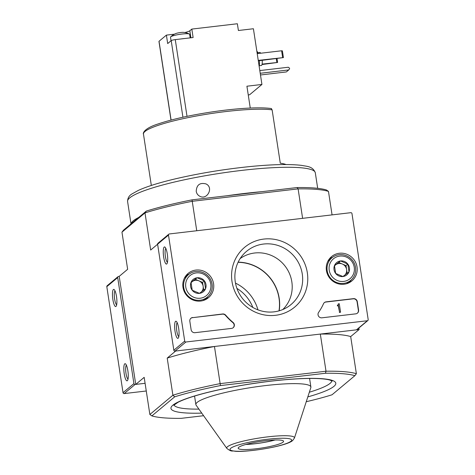 <?xml version="1.0" encoding="UTF-8"?>
<svg xmlns="http://www.w3.org/2000/svg" width="475" height="475" viewBox="0 0 475 475"><rect width="100%" height="100%" fill="white"/><g stroke="black" fill="none" stroke-linecap="round" stroke-linejoin="round"><path stroke-width="0.71" d="M261.968 191.662A94.952 13.864 171.3 0 0 227.139 195.742L297.041 187.554L298.11 188.884L302.617 218.34M227.139 195.742L192.066 199.856A107.902 15.752 171.3 0 0 146.306 211.096L138.676 217.473A94.952 13.864 171.3 0 0 131.1 223.808L123.47 230.191L121.962 232.156L127.644 269.295L119.207 276.355L135.743 384.406L145.095 383.307L135.072 384.483L124.189 393.585L146.27 390.996M196.223 191.3C196.62 193.527 197.784 195.16 199.708 196.211C207.13 200.486 213.97 187.512 205.99 183.914C199.88 182.394 196.62 184.858 196.223 191.3M271.284 108.638L272.122 109.85L280.286 163.198A69.059 10.082 -8.7 0 1 285.992 164.546M257.967 309.86A41.26 39.68 50.1 0 0 235.481 283.112M192.066 199.856L192.238 201.293L298.11 188.884A109.63 16.002 171.3 0 1 328.468 191.395L332.067 214.884M328.468 191.395L326.45 189.982A107.902 15.752 171.3 0 0 297.041 187.554M356.375 373.724A109.63 16.002 171.3 0 0 326.01 371.218L320.328 334.073L359.13 329.525L350.687 336.585L356.375 373.724L354.867 375.689A107.902 15.752 171.3 0 0 325.458 373.261L326.01 371.218L220.139 383.622L220.483 385.563A107.902 15.752 171.3 0 0 174.723 396.803L151.887 415.898A107.902 15.752 171.3 0 0 181.296 418.332L203.603 415.714M306.244 401.719A107.902 15.752 171.3 0 0 332.031 394.784L354.867 375.689M220.483 385.563L325.458 373.261M121.962 232.156L144.994 212.895A109.63 16.002 171.3 0 1 192.238 201.293L196.745 230.743M174.723 396.803L172.894 395.23L167.212 358.091L175.655 351.031L214.457 346.483L220.139 383.622A109.63 16.002 171.3 0 0 172.894 395.23L149.863 414.485L144.18 377.346L135.743 384.406M359.13 329.525L358.898 328.011M157.611 244.239L150.676 250.04L144.994 212.895L146.306 211.096M320.328 334.073A109.63 16.002 -8.7 0 1 350.687 336.585M167.212 358.091A109.63 16.002 -8.7 0 1 214.457 346.483M138.676 217.473L131.1 223.808M149.863 414.485L151.887 415.898M294.423 438.075L310.828 387.636A58.182 8.491 171.3 0 0 310.887 386.994A58.182 8.491 171.3 0 0 252.094 387.398A58.182 8.491 171.3 0 0 195.866 404.593A58.182 8.491 171.3 0 0 196.116 405.187L226.848 448.412C232.132 452.438 231.836 450.371 234.965 451.25C247.143 452.438 286.348 446.399 292.689 440.497L294.423 438.075A34.271 5.005 171.3 0 0 259.825 437.932A34.271 5.005 171.3 0 0 226.848 448.412M283.053 442.154A22.96 3.355 171.3 0 0 283.563 441.281A22.96 3.355 171.3 0 0 260.359 441.441A22.96 3.355 171.3 0 0 238.171 448.228A22.96 3.355 171.3 0 0 258.697 448.453A22.96 3.355 171.3 0 0 283.053 442.154M246.032 444.41A22.717 3.313 171.3 0 0 274.924 439.987M245.842 444.463A22.96 3.355 171.3 0 0 275.12 439.981M279.003 310.864A41.26 39.68 50.1 0 0 279.033 298.27A41.26 39.68 50.1 0 0 238.058 262.325M279.187 310.81A41.432 39.847 50.1 0 0 279.199 298.247A41.432 39.847 50.1 0 0 238.135 262.152M192.648 317.496A3.456 3.319 50.1 0 0 189.828 321.266L191.122 329.703A3.456 3.319 50.1 0 0 194.97 332.69L231.515 328.409A3.456 3.319 50.1 0 0 233.088 322.448A60.426 58.11 50.1 0 1 225.702 315.186A3.456 3.319 50.1 0 0 222.674 313.975L192.428 317.68A3.456 3.319 50.1 0 0 190.843 318.315M168.488 235.089L184.716 341.109A1.033 0.997 50.1 0 0 185.873 342.006L367.347 320.738A1.033 0.997 50.1 0 0 368.19 319.61L351.969 213.584A1.033 0.997 50.1 0 0 350.811 212.687L169.338 233.955A1.033 0.997 50.1 0 0 168.488 235.089L157.605 244.192L173.832 350.212A1.033 0.997 50.1 0 0 174.984 351.108L356.458 329.84A1.033 0.997 50.1 0 0 356.968 329.62L367.858 320.518M307.331 272.781A38.974 37.483 -129.9 0 1 255.9 312.407A38.974 37.483 -129.9 0 1 245.795 246.388A38.974 37.483 -129.9 0 1 307.331 272.781M339.364 253.258A15.841 15.236 -129.9 0 1 355.971 263.174A15.841 15.236 -129.9 0 1 351.156 281.473A15.841 15.236 -129.9 0 1 330.048 278.516A15.841 15.236 -129.9 0 1 330.873 257.218A15.841 15.236 -129.9 0 1 339.364 253.258M195.914 270.067A15.841 15.236 -129.9 0 1 212.527 279.983A15.841 15.236 -129.9 0 1 207.712 298.282A15.841 15.236 -129.9 0 1 186.598 295.331A15.841 15.236 -129.9 0 1 187.429 274.027A15.841 15.236 -129.9 0 1 195.914 270.067M318.582 312.425A3.456 3.319 50.1 0 0 321.89 317.817L355.763 313.844A3.456 3.319 50.1 0 0 358.583 310.08L357.289 301.637A3.456 3.319 50.1 0 0 353.442 298.65L326.082 301.857A3.456 3.319 50.1 0 0 323.522 303.721A60.426 58.11 50.1 0 1 318.582 312.425M175.554 321.349A8.633 2.001 83.3 0 1 176.344 321.409A8.633 2.001 83.3 0 1 178.832 329.561A8.633 2.001 83.3 0 1 178.291 338.063A8.633 2.001 83.3 0 1 175.091 331.687A8.633 2.001 83.3 0 1 175.554 321.349M164.184 247.065A8.633 2.001 83.3 0 1 164.973 247.125A8.633 2.001 83.3 0 1 167.467 255.277A8.633 2.001 83.3 0 1 166.927 263.779A8.633 2.001 83.3 0 1 163.721 257.402A8.633 2.001 83.3 0 1 164.184 247.065M168.827 234.175L157.943 243.277A1.033 0.997 50.1 0 0 157.605 244.192M302.272 274.022A34.675 33.351 -129.9 0 1 288.076 306.731A34.675 33.351 -129.9 0 1 243.188 299.339A34.675 33.351 -129.9 0 1 243.859 253.852A34.675 33.351 -129.9 0 1 278.659 245.7A34.675 33.351 -129.9 0 1 302.272 274.022M240.142 258.572A33.321 32.045 -129.9 0 1 291.828 281.812A33.321 32.045 -129.9 0 1 282.773 309.558M351.31 279.84A15.538 14.945 -129.9 0 1 349.131 282.72M329.288 258.994A15.538 14.945 -129.9 0 1 332.506 257.355M207.866 296.655A15.538 14.945 -129.9 0 1 205.681 299.535M185.844 275.803A15.538 14.945 -129.9 0 1 189.062 274.164M167.449 262.348A7.137 1.657 83.3 0 1 165.276 255.532A7.137 1.657 83.3 0 1 165.817 248.395M178.814 336.633A7.137 1.657 83.3 0 1 176.647 329.816A7.137 1.657 83.3 0 1 177.181 322.679M338.087 305.069A0.517 0.499 50.1 0 0 338.164 304.724L338.378 304.54A0.517 0.499 50.1 0 1 337.957 305.104L337.458 305.164L337.535 305.668L338.2 305.591A0.344 0.333 50.1 0 0 338.414 305.478L339.572 312.307L340.569 312.188L339.281 303.751L338.277 303.863L338.378 304.54M337.535 305.668L337.458 305.164M337.315 305.853L337.986 305.775A0.344 0.333 50.1 0 0 338.194 305.662L338.325 305.55M339.572 312.307L338.224 305.645M339.352 312.491L340.569 312.188M338.164 304.724L338.277 303.863M357.354 313.209A3.456 3.319 50.1 0 0 358.364 310.258L357.075 301.821A3.456 3.319 50.1 0 0 353.222 298.834L325.868 302.041A3.456 3.319 50.1 0 0 324.277 302.676M233.1 327.768A3.456 3.319 50.1 0 0 232.869 322.626L233.088 322.448M192.428 317.68L222.454 314.159A3.456 3.319 50.1 0 1 225.482 315.364A60.426 58.11 50.1 0 0 232.869 322.626M205.556 288.675L199.482 293.354L192.209 290.237L191.015 282.441L197.095 277.762L204.363 280.879L205.556 288.675A7.974 7.671 -129.9 0 1 199.482 293.354A7.974 7.671 -129.9 0 1 192.209 290.237A7.974 7.671 -129.9 0 1 191.015 282.441A7.974 7.671 -129.9 0 1 197.095 277.762A7.974 7.671 -129.9 0 1 204.363 280.879A7.974 7.671 -129.9 0 1 205.556 288.675M196.347 272.893A12.95 12.451 -129.9 0 1 210.087 290.617A12.95 12.451 -129.9 0 1 188.421 293.158A12.95 12.451 -129.9 0 1 196.347 272.893M195.73 271.51A14.677 14.113 -129.9 0 1 210.936 280.286A14.677 14.113 -129.9 0 1 207.338 297.118A14.677 14.113 -129.9 0 1 187.097 294.916A14.677 14.113 -129.9 0 1 188.51 274.603A14.677 14.113 -129.9 0 1 195.73 271.51M207.338 297.118L204.161 299.772A14.677 14.113 -129.9 0 1 203.158 300.538M184.407 278.113A14.677 14.113 -129.9 0 1 185.333 277.257L188.51 274.603M191.039 282.839A6.905 6.644 -129.9 0 1 192.244 281.616L191.021 282.554M192.244 281.616A6.905 6.644 -129.9 0 1 198.912 280.838L195.278 279.276L192.244 281.616M198.912 280.838A6.905 6.644 -129.9 0 1 203.146 286.294L202.546 282.393L198.912 280.838M203.727 290.094L203.146 286.294A6.905 6.644 -129.9 0 1 201.471 291.834M199.791 293.117A6.905 6.644 -129.9 0 1 199.369 293.324M202.546 282.393L204.363 280.879M195.278 279.276L197.095 277.762M349 271.86L342.926 276.545L335.659 273.428L334.465 265.632L340.539 260.947L347.807 264.064L349 271.86A7.974 7.671 -129.9 0 1 342.926 276.545A7.974 7.671 -129.9 0 1 335.659 273.428A7.974 7.671 -129.9 0 1 334.465 265.632A7.974 7.671 -129.9 0 1 340.539 260.947A7.974 7.671 -129.9 0 1 347.807 264.064A7.974 7.671 -129.9 0 1 349 271.86M339.797 256.084A12.95 12.451 -129.9 0 1 353.537 273.808A12.95 12.451 -129.9 0 1 331.865 276.349A12.95 12.451 -129.9 0 1 339.797 256.084M339.174 254.701A14.677 14.113 -129.9 0 1 354.38 263.471A14.677 14.113 -129.9 0 1 350.782 280.309A14.677 14.113 -129.9 0 1 330.541 278.101A14.677 14.113 -129.9 0 1 331.954 257.794A14.677 14.113 -129.9 0 1 339.174 254.701M350.782 280.309L347.605 282.963A14.677 14.113 -129.9 0 1 346.608 283.723M327.851 261.298A14.677 14.113 -129.9 0 1 328.783 260.448L331.954 257.794M334.483 266.024A6.905 6.644 -129.9 0 1 335.688 264.807L334.471 265.745M335.688 264.807A6.905 6.644 -129.9 0 1 342.356 264.023L338.723 262.467L335.688 264.807M342.356 264.023A6.905 6.644 -129.9 0 1 346.59 269.479L345.996 265.584L342.356 264.023M347.172 273.285L346.59 269.479A6.905 6.644 -129.9 0 1 344.915 275.025M343.235 276.308A6.905 6.644 -129.9 0 1 342.813 276.509M345.996 265.584L347.807 264.064M338.723 262.467L340.539 260.947M119.207 276.355L118.542 276.432A1.033 0.997 50.1 0 0 118.032 276.652L107.142 285.754A1.033 0.997 50.1 0 0 106.81 286.663L123.031 392.688A1.033 0.997 50.1 0 0 124.189 393.585M124.753 363.826A8.633 2.001 83.3 0 1 125.543 363.886A8.633 2.001 83.3 0 1 128.036 372.032A8.633 2.001 83.3 0 1 127.496 380.54A8.633 2.001 83.3 0 1 124.29 374.163A8.633 2.001 83.3 0 1 124.753 363.826M113.388 289.542A8.633 2.001 83.3 0 1 114.178 289.602A8.633 2.001 83.3 0 1 116.666 297.748A8.633 2.001 83.3 0 1 116.132 306.256A8.633 2.001 83.3 0 1 112.925 299.879A8.633 2.001 83.3 0 1 113.388 289.542M118.032 276.652A1.033 0.997 50.1 0 0 117.693 277.56L133.92 383.586A1.033 0.997 50.1 0 0 135.072 384.483M236.924 288.414A37.359 35.928 -129.9 0 1 252.831 307.438M116.654 304.825A7.137 1.657 83.3 0 1 114.481 298.009A7.137 1.657 83.3 0 1 115.015 290.872M128.018 379.109A7.137 1.657 83.3 0 1 125.845 372.287A7.137 1.657 83.3 0 1 126.386 365.156M183.789 32.407A4.613 0.671 171.3 0 0 183.57 32.377A4.613 0.671 171.3 0 0 181.302 32.443L180.007 32.591A4.613 0.671 171.3 0 0 176.801 33.226L175.91 33.505A4.613 0.671 171.3 0 0 175.714 33.583A16.542 16.542 0 0 0 170.667 36.872A9.666 1.413 171.3 0 0 170.507 37.193L171.053 40.749M190.172 37.875L189.62 34.265A9.666 1.413 171.3 0 0 189.377 34.01A9.666 1.413 171.3 0 0 179.853 34.331A9.666 1.413 171.3 0 0 170.667 36.872M250.26 108.045L246.917 86.218L261.933 84.455L253.407 28.743L238.397 30.501L237.363 23.75L191.823 29.088L189.828 30.756A10.705 1.562 -8.7 0 1 184.805 32.538M261.933 84.455L249.595 94.774L248.253 94.929M174.444 34.176L166.398 35.12L167.687 43.563L171.208 40.618A3.456 0.505 -8.7 0 1 175.269 39.621L193.117 37.531L191.823 29.088M170.994 120.098L158.953 41.408A3.456 0.505 -8.7 0 1 159.03 41.277L171.089 120.068M166.398 35.12L159.03 41.277M256.821 51.051A8.633 2.001 83.3 0 1 258.079 53.538M259.38 60.675A8.633 2.001 83.3 0 1 259.172 66.429M257.777 52.701L259.819 52.458A6.561 1.52 83.3 0 1 260.668 53.23M262.23 60.343A6.561 1.52 83.3 0 1 261.345 65.491L259.303 65.728M262.093 64.113L277.62 62.451L261.998 64.541M276.272 58.692L276.836 62.385M277.032 58.603L277.62 62.451M258.252 60.39L283.421 57.594L258.311 60.8M257.212 53.639L281.604 50.777L282.643 57.528M281.604 50.777L282.387 50.843L283.421 57.594M260.223 73.281L288.741 69.938L289.584 68.81L289.483 68.133L288.325 67.236L259.807 70.579M260.478 74.973L286.342 71.939L288.741 69.938M184.532 38.534A9.666 1.413 171.3 0 0 181.017 38.944M317.686 188.326L315.305 172.763A94.952 13.864 171.3 0 0 219.349 173.422A94.952 13.864 171.3 0 0 127.585 201.489L131.011 223.885M272.122 109.85A69.059 10.082 171.3 0 0 194.578 116.345A69.059 10.082 171.3 0 0 143.468 134.093C142.916 133.914 142.874 128.761 158.11 123.951C171.261 119.504 188.343 115.627 209.368 112.32C221.558 110.443 233.017 109.143 243.74 108.407C255.805 107.605 265.056 107.659 271.486 108.573M307.818 396.892A83.386 12.172 171.3 0 0 333.937 386.353A83.386 12.172 171.3 0 0 283.058 379.863A83.386 12.172 171.3 0 0 181.925 400.348A83.386 12.172 171.3 0 0 201.756 413.119M309.338 392.219A79.931 11.667 171.3 0 0 330.089 383.367A79.931 11.667 171.3 0 0 331.877 380.831M173.993 404.991A79.931 11.667 171.3 0 0 198.912 409.117M290.991 441.222A31.178 4.554 171.3 0 0 251.483 441.774A31.178 4.554 171.3 0 0 240.13 451.268A31.178 4.554 171.3 0 0 290.991 441.222M184.716 341.109L173.832 350.212M185.873 342.006L174.984 351.108M367.347 320.738L356.458 329.84M133.92 383.586L123.031 392.688M117.693 277.56L106.81 286.663M171.208 40.618L182.928 117.224M175.269 39.621L187.013 116.351M190.908 37.786L189.828 30.756M143.468 134.093L151.329 185.446M332.179 381.039L329.822 380.048C326.96 379.228 322.394 378.718 316.13 378.51C304.297 378.189 289.364 379.068 271.332 381.128C247.463 383.972 225.536 387.921 205.55 392.979C192.832 396.287 183.647 399.398 177.994 402.319L173.767 405.276M194.56 396.049L195.866 404.593M309.581 378.444L310.887 386.994M315.305 172.763C312.687 165.935 306.286 166.452 301.75 165.401C289.697 163.946 272.163 164.362 249.155 166.648C223.286 169.338 198.544 173.434 174.931 178.95C158.858 182.774 146.632 186.604 138.255 190.439L132.068 193.889C129.129 195.552 127.633 198.081 127.585 201.489M189.377 34.01A16.542 16.542 0 0 0 183.57 32.377"/></g></svg>
